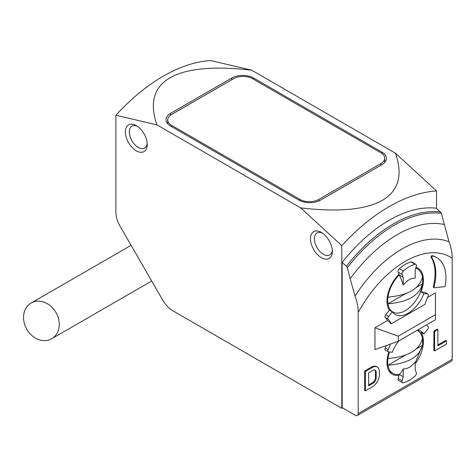 <?xml version="1.0" encoding="UTF-8"?>
<svg xmlns="http://www.w3.org/2000/svg" width="476" height="476" viewBox="0 0 476 476"><rect width="100%" height="100%" fill="white"/><g stroke="black" fill="none" stroke-linecap="round" stroke-linejoin="round"><path stroke-width="0.71" d="M300.749 207.911C338.567 212.278 365.77 209.749 382.353 200.331C398.662 190.757 403.041 175.055 395.485 153.218L251.673 70.192C213.855 65.831 186.657 68.36 170.075 77.772C153.76 87.346 149.387 103.054 156.943 124.885L115.894 115.228L115.894 212.022A20.611 11.9 60 0 0 120.16 226.386L162.637 299.951A20.611 11.9 60 0 0 172.943 310.834L341.798 408.319L341.798 245.652L300.749 207.911L156.943 124.885M341.798 245.652C356.929 229.158 372.72 216.14 389.166 206.596C405.612 197.147 421.403 191.935 436.534 190.959L395.485 153.218M115.894 115.228C131.025 98.734 146.816 85.71 163.262 76.172C179.708 66.723 195.493 61.511 210.63 60.535L251.673 70.192M136.297 150.832A15.458 8.925 60 0 1 125.366 131.9A15.458 8.925 60 0 1 136.297 125.593L136.297 125.593A15.458 8.925 60 0 1 147.227 144.525A15.458 8.925 60 0 1 136.297 150.832M137.332 126.241A12.674 7.319 -120 0 0 131.935 126.098A12.674 7.319 -120 0 0 129.99 136.255A12.674 7.319 -120 0 0 138.266 147.417A12.674 7.319 -120 0 0 144.603 148.048A12.674 7.319 -120 0 0 147.179 143.3M321.395 257.7A15.458 8.925 60 0 1 310.465 238.768A15.458 8.925 60 0 1 321.395 232.455L321.395 232.455A15.458 8.925 60 0 1 332.325 251.387A15.458 8.925 60 0 1 321.395 257.7M322.43 233.109A12.674 7.319 -120 0 0 317.028 232.966A12.674 7.319 -120 0 0 315.088 243.117A12.674 7.319 -120 0 0 323.365 254.285A12.674 7.319 -120 0 0 329.701 254.91A12.674 7.319 -120 0 0 332.278 250.162M445.334 285.499A1.029 0.595 -60 0 1 444.62 286.582A1.029 0.595 -60 0 1 444.346 286.677L434.493 287.772A1.029 0.595 -60 0 1 434.249 287.724A1.029 0.595 -60 0 1 434.07 286.963L433.344 286.546A47.404 27.37 120 0 0 431.149 257.355A1.029 0.595 -60 0 1 431.31 256.231A1.029 0.595 -60 0 1 432.214 255.66A44.316 25.585 -60 0 1 436.058 257.213L436.784 257.635A44.316 25.585 -60 0 1 445.334 285.499M409.205 380.342A31.946 18.445 120 0 0 415.042 376.088A2.576 1.487 120 0 0 416.28 372.619L415.185 369.781L415.185 361.962C411.21 366.871 407.218 369.174 403.22 368.87L403.22 376.689L402.131 380.788A2.576 1.487 120 0 0 402.553 382.752A2.576 1.487 120 0 0 403.368 382.823A31.946 18.445 120 0 0 409.205 380.342M417.41 330.165A25.763 14.875 -60 0 1 420.992 331.314A25.763 14.875 -60 0 1 423.89 333.997L420.974 332.313A25.763 14.875 -60 0 1 415.185 363.765M416.006 267.339A25.763 14.875 -60 0 1 418.077 268.202A25.763 14.875 -60 0 1 420.974 291.925L423.89 293.609A25.763 14.875 -60 0 1 408.11 313.238A25.763 14.875 -60 0 1 395.229 314.511A25.763 14.875 -60 0 1 392.337 311.828L389.422 310.144A25.763 14.875 -60 0 1 398.965 274.349L398.12 272.153A2.576 1.487 -60 0 1 399.364 268.684A31.946 18.445 -60 0 1 411.032 261.949A2.576 1.487 -60 0 1 411.853 262.02L415.857 264.335A2.576 1.487 120 0 0 415.042 264.263A31.946 18.445 -60 0 0 403.368 270.999A2.576 1.487 -60 0 0 402.131 274.468L403.22 277.306L403.22 285.124C407.2 280.215 411.193 277.913 415.185 278.216L415.185 270.398L416.28 266.298A2.576 1.487 120 0 0 415.857 264.335M403.22 376.689L399.215 374.374A24.734 14.28 -60 0 1 392.831 373.363A24.734 14.28 -60 0 1 387.952 365.265A24.734 14.28 -60 0 1 387.952 358.535A24.734 14.28 -60 0 1 389.547 351.966M415.744 268.315A24.734 14.28 -60 0 1 417.565 269.095A24.734 14.28 -60 0 1 422.444 277.193A24.734 14.28 -60 0 1 422.444 283.928L422.432 283.993C421.016 293.984 416.191 302.272 407.968 308.853A24.734 14.28 -60 0 1 405.195 310.709A24.734 14.28 -60 0 1 392.831 311.935A24.734 14.28 -60 0 1 387.952 303.837A24.734 14.28 -60 0 1 387.952 297.107A24.734 14.28 -60 0 1 399.215 274.991L403.22 277.306M131.09 245.319L31.089 303.057A20.611 16.827 60 0 0 26.817 329.327A20.611 16.827 60 0 0 51.7 338.757L51.7 338.757A20.611 16.827 60 0 0 55.966 312.494A20.611 16.827 60 0 0 31.089 303.057L131.09 245.319M151.701 281.019L51.7 338.757L151.701 281.019M170.545 126.009A15.458 8.925 180 0 1 166.017 119.702A15.458 8.925 180 0 1 170.545 113.389L231.758 78.046A15.458 8.925 180 0 1 253.625 78.046L381.877 152.094A15.458 8.925 180 0 1 386.405 158.407A15.458 8.925 180 0 1 381.877 164.72L320.663 200.057A15.458 8.925 180 0 1 298.803 200.057L170.545 126.009M341.798 408.319L342.53 407.902M436.534 208.524L436.534 190.959M357.339 415.465L451.349 361.195A4.123 2.38 -120 0 0 452.2 359.309L452.2 258.188C439.443 249.948 423.777 250.995 405.195 261.324C386.619 272.445 370.953 289.491 358.196 312.464L358.196 413.579A4.123 2.38 60 0 1 357.339 415.465A4.123 2.38 60 0 1 355.28 415.262L342.161 407.688L342.161 262.472A128.823 74.375 -60 0 1 436.171 208.202L440.461 211.999L441.371 213.403L449.017 241.79A102.709 59.298 120 0 0 355.013 296.066L350.187 278.769A116.822 67.449 -60 0 1 444.191 224.493M342.161 262.472L346.457 266.268A127.443 73.578 -60 0 1 440.461 211.999M358.196 312.464C358.285 307.353 357.226 301.885 355.013 296.066M346.457 266.268L347.367 267.673L350.187 278.769M452.2 258.188C452.289 253.077 451.23 247.609 449.017 241.79M433.761 287.349A1.029 0.595 -60 0 1 433.517 287.308A1.029 0.595 -60 0 1 433.344 286.546M402.553 382.752L398.543 380.437A2.576 1.487 -60 0 1 398.12 378.479L398.965 375.308A25.763 14.875 -60 0 1 392.313 374.255A25.763 14.875 -60 0 1 388.916 351.913M385.655 350.199A2.059 1.19 -60 0 1 385.352 350.104A2.059 1.19 -60 0 1 385.221 347.974A30.916 17.85 120 0 0 386.304 345.534M374.957 349.628L374.957 327.75L398.275 336.163L398.275 341.215L374.957 349.628M392.337 311.828L388.571 316.51A2.059 1.19 120 0 0 388.136 319.229A30.916 17.85 -60 0 1 391.171 323.858L387.482 320.521L374.957 327.75M387.482 320.521A30.916 17.85 120 0 0 385.221 317.546A2.059 1.19 -60 0 1 385.655 314.826L389.422 310.144M420.974 291.925L424.741 292.264A2.059 1.19 -60 0 1 425.038 292.353L427.954 294.037A2.059 1.19 120 0 0 427.65 293.942L423.89 293.609M398.275 341.215L435.439 319.759L435.439 292.829L427.519 297.405M437.86 344.993L445.714 340.459L446.44 340.875L437.86 345.832L437.86 329.618L437.129 329.196L433.886 331.07L434.618 331.492L437.86 329.618M446.44 340.875L446.44 344.118L434.618 350.943L433.886 350.526L433.886 331.07M371.405 367.145A10.305 5.95 -60 0 1 376.558 366.633L377.289 367.055A10.305 5.95 120 0 0 372.137 367.561L365.389 371.458L364.658 371.042L371.405 367.145L372.137 367.561M377.289 367.055A10.305 5.95 120 0 1 379.42 371.774L379.42 374.398A10.305 5.95 -60 0 1 372.137 387.018L365.389 390.915L364.658 390.493L364.658 371.042M171.64 126.64L171.64 125.378A13.399 7.735 180 0 1 167.719 119.91A13.399 7.735 180 0 1 171.64 114.442L233.579 78.677A13.399 7.735 180 0 1 252.53 78.677L380.782 152.725A13.399 7.735 180 0 1 384.709 158.199A13.399 7.735 180 0 1 380.782 163.667L380.782 165.35M171.64 125.378L299.898 199.426L299.898 200.634M318.843 200.955L318.843 199.426A13.399 7.735 180 0 1 299.898 199.426M318.843 199.426L380.782 163.667M431.149 257.355L431.875 257.772A1.029 0.595 -60 0 1 432.041 256.647A1.029 0.595 -60 0 1 432.946 256.076A44.316 25.585 -60 0 1 436.784 257.635M431.875 257.772A47.404 27.37 -60 0 1 434.07 286.963M390.403 344.053A30.916 17.85 -60 0 1 388.136 349.658A2.059 1.19 120 0 0 388.267 351.788A2.059 1.19 120 0 0 388.571 351.877L392.337 352.216A25.763 14.875 -60 0 1 398.811 340.905M423.89 333.997L427.65 329.315A2.059 1.19 120 0 0 428.085 326.595A30.916 17.85 -60 0 1 426.597 324.864M391.171 323.858L425.056 304.295A30.916 17.85 -60 0 1 428.085 296.167A2.059 1.19 120 0 0 427.954 294.037M398.965 274.349L399.215 274.991A36.652 21.164 60 0 1 403.22 285.124M403.22 368.87A36.652 21.164 -120 0 1 399.215 374.374L398.965 375.308M434.618 350.943L434.618 331.492M365.389 390.915L365.389 371.458M398.275 336.163L435.439 314.707M368.632 372.827L372.934 370.34A4.587 2.648 -60 0 1 375.231 370.114A4.587 2.648 -60 0 1 376.177 372.214L376.177 377.7A4.587 2.648 -60 0 1 372.934 383.317L368.632 385.804L368.632 372.827M417.166 330.308A24.734 14.28 -60 0 1 417.565 330.522A24.734 14.28 -60 0 1 422.444 338.62A24.734 14.28 -60 0 1 422.444 345.35L415.185 363.027M387.952 297.107C407.92 295.37 419.415 288.736 422.444 277.193M376.177 372.214L375.451 371.792A4.587 2.648 120 0 0 374.838 369.953M372.934 383.317L372.208 382.894L368.632 384.959M372.208 382.894A4.587 2.648 120 0 0 375.451 377.278L376.177 377.7M375.451 371.792L375.451 377.278M416.482 348.795L422.444 345.35C419.439 356.881 407.944 363.515 387.952 365.265L405.576 355.09M387.952 358.535C407.92 356.798 419.415 350.163 422.444 338.62M416.482 287.367L422.444 283.928C419.439 295.453 407.944 302.087 387.952 303.837L405.576 293.662M170.545 115.156L170.545 113.389M231.758 78.046L231.758 79.73M381.877 153.439L381.877 152.094M253.625 79.308L253.625 78.046M347.367 267.673A126.527 73.048 -60 0 1 441.371 213.403M358.196 413.579L452.2 359.309M432.214 255.66L432.946 256.076M402.131 380.788L398.12 378.479M424.741 292.264L427.65 293.942M411.032 261.949L415.042 264.263M399.364 268.684L403.368 270.999M398.12 272.153L402.131 274.468M385.655 314.826L388.571 316.51M385.221 317.546L388.136 319.229M388.136 349.658L385.221 347.974M392.831 373.363L389.225 371.28M392.831 311.935L389.225 309.852M384.709 162.471L384.709 158.199M167.719 123.766L167.719 119.91M434.249 287.724L433.517 287.308M385.352 350.104L388.267 351.788M417.565 330.522L417.178 330.302M417.565 269.095L415.804 268.083"/></g></svg>

